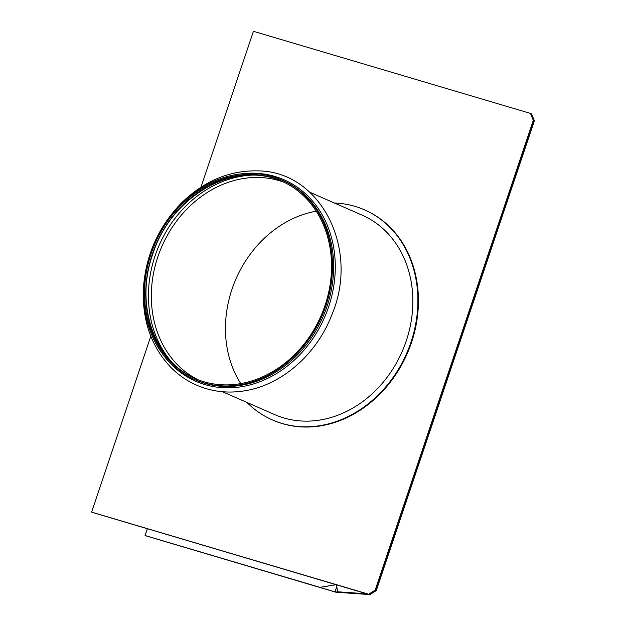 <?xml version="1.0" encoding="UTF-8"?>
<svg xmlns="http://www.w3.org/2000/svg" width="626" height="626" viewBox="0 0 626 626"><rect width="100%" height="100%" fill="white"/><g stroke="black" fill="none" stroke-linecap="round" stroke-linejoin="round"><path stroke-width="0.94" d="M200.969 187.182L253.428 31.3L530.465 113.408L533.305 120.286L375.185 590.122L368.651 594.223L91.615 512.123L150.811 336.217M365.537 593.378L92.155 512.358L369.191 594.465L375.725 590.357L533.845 120.528L530.465 113.408M375.185 590.122L376.273 590.592L369.731 594.7L369.191 594.465L375.725 590.357L533.845 120.528L531.005 113.642L531.552 113.877L534.385 120.763L533.305 120.286M369.731 594.7L368.651 594.223M365.514 593.448L91.615 512.123M336.498 584.848L337.641 591.789L338.65 592.141L367.423 593.941M335.872 584.762L319.964 587.352L335.904 584.676M368.143 594.152L334.996 591.891L145.076 535.527L319.964 587.352M336.772 586.695L335.027 591.899L335.536 592.126L145.615 535.762L320.504 587.595M366.398 593.636L367.36 594.121M337.641 591.789L366.351 593.769M145.076 535.527L147.337 528.79M534.385 120.763L376.273 590.592M336.029 592.243L369.144 594.528M247.02 402.487A114.691 96.302 -66.4 0 0 272.412 419.936A114.691 96.302 -66.4 0 0 408.708 348.447A114.691 96.302 -66.4 0 0 364.402 209.804A114.691 96.302 -66.4 0 0 334.362 202.988M272.678 420.054A114.691 96.302 -66.4 0 0 272.952 420.171A114.691 96.302 -66.4 0 0 409.248 348.69A114.691 96.302 -66.4 0 0 364.942 210.039A114.691 96.302 -66.4 0 0 364.676 209.921M222.457 391.727L274.736 414.615A108.885 91.427 -66.4 0 0 404.138 346.749A108.885 91.427 -66.4 0 0 362.071 215.125L309.792 192.237M323.767 311.568A108.885 91.427 -66.4 0 0 281.708 179.936A108.885 91.427 -66.4 0 0 154.286 243.021A108.885 91.427 -66.4 0 0 194.373 379.434A108.885 91.427 -66.4 0 0 323.767 311.568M322.914 311.247A107.797 90.512 -66.4 0 0 281.27 180.937A107.797 90.512 -66.4 0 0 155.123 243.389A107.797 90.512 -66.4 0 0 194.803 378.433A107.797 90.512 -66.4 0 0 322.914 311.247M316.232 211.197A107.797 90.512 -66.4 0 0 236.033 278.805A107.797 90.512 -66.4 0 0 240.76 383.597M368.636 594.293L369.176 594.536M334.996 591.891L336.765 586.632M162.118 353.314A109.973 92.335 -66.4 0 0 326.498 312.703A109.973 92.335 -66.4 0 0 240.642 173.95M194.373 379.434L195.547 379.951A108.885 91.427 -66.4 0 0 324.949 312.077A108.885 91.427 -66.4 0 0 282.882 180.452L281.708 179.936M281.856 181.196A107.797 90.512 -66.4 0 0 156.304 243.905A107.797 90.512 -66.4 0 0 195.398 378.691M253.467 175.077A109.706 92.108 -66.4 0 0 159.207 245.173A109.706 92.108 -66.4 0 0 171.641 361.985M284.619 182.502A107.797 90.512 -66.4 0 0 161.899 246.354A107.797 90.512 -66.4 0 0 198.231 379.833M364.942 210.039L364.402 209.804M272.952 420.171L272.412 419.936M331.796 314.894C360.028 249.062 320.661 171.172 257.928 170.882C229.625 170.202 204.107 180.93 181.391 203.051C157.815 227.496 145.115 256.668 143.284 290.566C142.564 321.459 151.664 346.968 170.593 367.11C178.402 375.084 187.354 381.226 197.433 385.522C212.746 391.923 228.92 393.613 245.971 390.593C282.514 384.348 316.959 353.831 331.796 314.894M282.443 181.454C236.425 159.254 171.602 195.038 152.94 253.616C134.347 304.338 154.419 362.102 195.985 378.949"/></g></svg>
